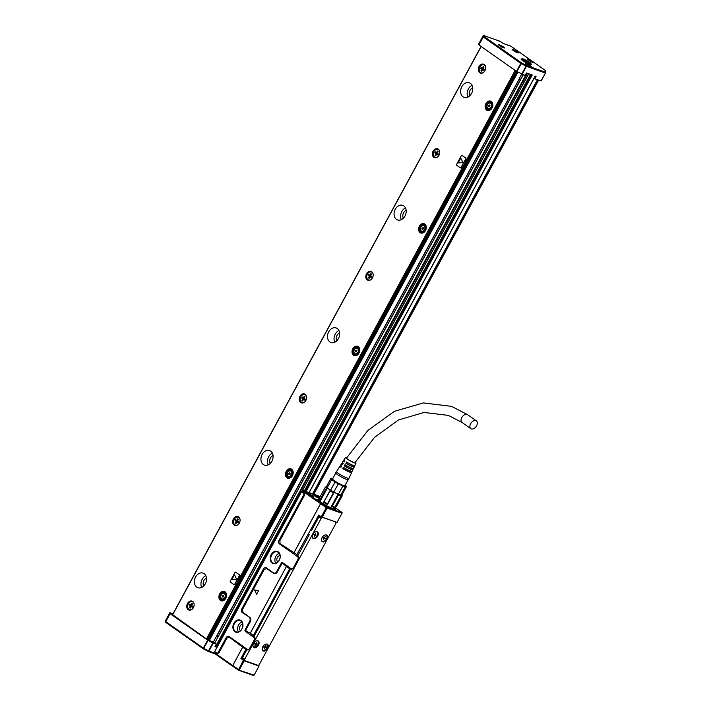 <?xml version="1.0" encoding="UTF-8"?>
<svg xmlns="http://www.w3.org/2000/svg" width="711" height="711" viewBox="0 0 711 711"><rect width="100%" height="100%" fill="white"/><g stroke="black" fill="none" stroke-linecap="round" stroke-linejoin="round"><path stroke-width="1.07" d="M302.815 491.114L301.402 491.834L214.775 651.383L214.98 652.947A120.123 16.415 28.5 0 0 232.737 665.443L232.773 666.171M341.982 513.315L337.058 522.389L322.216 517.155L327.14 508.089L341.982 513.315L341.875 512.391L335.112 507.627L341.955 512.435M342.213 512.773L333.957 509.823M242.504 659.061L240.931 658.502L243.393 660.243L238.425 670.002L254.129 675.13L259.053 666.056L258.386 665.265M238.505 670.206L253.347 675.432L254.129 675.13M302.664 491.079A0.702 0.702 0 0 1 303.561 490.661A0.702 0.533 109.4 0 1 303.659 490.706L302.833 491.141L304.317 492.616L304.441 495.416L279.876 540.644L279.085 540.227L303.641 494.989A1.404 1.058 -70.6 0 0 303.428 493.15L301.491 491.781L214.695 651.632L216.633 653A1.404 1.058 -70.6 0 0 218.188 652.396L218.979 652.814L226.898 638.22L229.271 637.127L242.655 647.17L232.79 665.478L242.709 647.214L245.855 649.436L245.748 648.663L247.952 650.058L249.961 649.276L255.151 639.713L254.876 637.314L252.672 635.918L253.445 635.456L289.653 568.773L289.546 568L291.51 568.969L282.694 562.765A1.404 1.058 -70.6 0 0 281.147 563.37L282.782 563.396L286.444 566.516L250.236 633.208L246.05 631.03L245.855 629.91L250.379 621.574C251.161 619.708 250.93 618.277 249.685 617.299L242.78 612.251L242.602 609.291L241.811 608.874A2.817 2.124 -70.6 0 0 242.247 612.571L249.685 617.299M303.242 490.67A0.702 0.533 109.4 0 1 303.561 490.652L318.412 495.887A0.702 0.533 109.4 0 1 318.51 495.94A0.702 0.453 -54.8 0 1 318.644 496.029M327.14 508.089L327.033 507.165L334.357 509.529M319.328 499.522A10.283 1.404 28.5 0 0 317.728 499.54A10.283 1.404 28.5 0 0 318.101 500.233A10.283 1.404 28.5 0 0 327.531 506.365A10.283 1.404 28.5 0 0 335.77 509.334A10.283 1.404 28.5 0 0 335.459 508.516A10.283 1.404 28.5 0 0 334.917 507.983M308.378 493.514L313.862 496.438L308.378 493.514M319.559 498.82L313.062 494.438L319.843 497.238M333.93 509.591L333.992 510.143L335.041 510.516L334.979 509.965M337.058 522.389L322.056 517.217L337.058 522.389M243.393 660.243L244.211 660.83L239.278 669.904M291.306 569.244L293.759 568.613L298.949 559.05L298.664 556.651L296.469 555.255L318.804 515.075L321.274 516.817L326.26 507.627L320.59 503.628L321.301 503.13A119.421 16.317 28.5 0 1 303.659 490.706L319.986 496.98M296.469 555.255L298.664 556.651M240.931 658.502L245.855 649.436M297.705 555.975L309.267 534.69M321.976 517.19L321.274 516.817M246.45 672.997L245.695 672.517M216.633 653L216.757 653.88L214.962 652.929M229.271 637.127L229.2 636.594A2.817 2.124 -70.6 0 0 226.107 637.803L218.188 652.396M229.2 636.594L247.712 649.632L249.961 649.276M252.672 635.918L254.431 637.163L254.458 639.465L249.259 649.027M254.236 637.625L245.419 631.412A1.404 1.058 -70.6 0 1 245.206 629.564L249.73 621.227A2.817 2.124 -70.6 0 0 249.294 617.539M281.147 563.37L276.623 571.706A2.817 2.124 -70.6 0 1 273.522 572.915L266.474 567.947A2.817 2.124 -70.6 0 0 263.381 569.155L241.811 608.874M298.949 559.05L298.247 558.802L293.056 568.365L291.51 568.969M298.247 558.802L298.033 556.962L279.521 543.924A2.817 2.124 -70.6 0 1 279.085 540.227M278.223 551.905A6.408 4.826 -70.6 0 0 271.184 554.66A6.408 4.826 -70.6 0 0 272.171 563.068A6.408 4.826 -70.6 0 0 278.525 561.37A6.408 4.826 -70.6 0 0 279.556 553.46A6.408 4.826 -70.6 0 0 278.223 551.905M240.958 620.552A6.408 4.826 -70.6 0 0 233.91 623.307A6.408 4.826 -70.6 0 0 234.897 631.715A6.408 4.826 -70.6 0 0 241.251 630.017A6.408 4.826 -70.6 0 0 242.282 622.107A6.408 4.826 -70.6 0 0 240.958 620.552M326.758 507.325L326.26 507.627M335.041 510.516L334.161 509.894M313.515 496.411L308.556 493.718M279.876 540.644L280.054 543.604L297.234 554.793M298.229 556.5L298.033 556.962M253.445 635.456L250.29 633.243L286.444 566.516M286.497 566.551L289.653 568.773M254.431 637.163L254.876 637.314M311.525 530.522L318.981 516.799A1.404 0.907 125.2 0 1 319.968 515.902M277.823 562.028A3.519 2.648 109.4 0 1 277.361 557.468A3.519 2.648 109.4 0 1 280.09 555.584M240.549 630.675A3.519 2.648 109.4 0 1 240.087 626.115A3.519 2.648 109.4 0 1 242.815 624.24M312.6 493.843L537.436 79.739M216.757 653.88L218.979 652.814M254.458 639.465L255.151 639.713M263.381 569.155L264.172 569.573L242.602 609.291M264.172 569.573L266.545 568.48L273.575 573.306C274.917 574.115 276.144 573.697 277.272 572.044L281.796 563.707M293.759 568.613L293.056 568.365M278.285 552.367A5.981 4.506 -70.6 0 0 277.45 551.932A5.981 4.506 -70.6 0 0 271.442 555.495A5.981 4.506 -70.6 0 0 272.633 562.792A5.981 4.506 -70.6 0 0 273.477 563.219A5.981 4.506 -70.6 0 0 278.916 560.703A5.981 4.506 -70.6 0 0 279.53 553.816A5.981 4.506 -70.6 0 0 278.285 552.367M241.02 621.014A5.981 4.506 -70.6 0 0 240.176 620.579A5.981 4.506 -70.6 0 0 234.168 624.142A5.981 4.506 -70.6 0 0 235.359 631.439A5.981 4.506 -70.6 0 0 236.203 631.875A5.981 4.506 -70.6 0 0 241.651 629.351A5.981 4.506 -70.6 0 0 242.255 622.463A5.981 4.506 -70.6 0 0 241.02 621.014M254.565 589.97L256.618 594.227L254.565 589.97L258.44 590.53M258.493 590.903L256.769 594.094M322.554 517.395A1.404 0.907 125.2 0 0 321.185 518.355L244.708 659.204A1.404 0.907 125.2 0 0 244.771 660.661A1.404 0.907 125.2 0 0 244.913 660.732L257.835 665.283A1.404 0.907 -54.8 0 0 259.373 664.367L335.85 523.518L335.645 521.981M246.93 649.499L242.504 657.648A1.404 0.907 125.2 0 0 242.567 659.106A1.404 0.907 125.2 0 0 242.709 659.186L244.655 660.546M290.728 568.836L253.916 636.638M279.254 553.354A5.981 4.506 -70.6 0 0 275.308 557.522A5.981 4.506 -70.6 0 0 275.77 563.245M241.98 622.001A5.981 4.506 -70.6 0 0 238.034 626.178A5.981 4.506 -70.6 0 0 238.496 631.892M258.493 590.574L254.68 590.014M264.039 645.135A3.946 2.533 125.2 0 0 263.017 650.761A3.946 2.533 125.2 0 0 266.536 649.943A3.946 2.533 125.2 0 0 267.558 644.317A3.946 2.533 125.2 0 0 264.039 645.135M323.274 536.041A3.946 2.533 125.2 0 0 322.252 541.658A3.946 2.533 125.2 0 0 325.78 540.84A3.946 2.533 125.2 0 0 326.793 535.214A3.946 2.533 125.2 0 0 323.274 536.041M259.071 643.393A3.946 2.533 125.2 0 0 258.306 641.055A3.946 2.533 125.2 0 0 255.142 641.571A3.946 2.533 125.2 0 0 252.992 645.17A3.946 2.533 125.2 0 0 253.765 647.508A3.946 2.533 125.2 0 0 256.929 646.983A3.946 2.533 125.2 0 0 259.071 643.393M318.306 534.29A3.946 2.533 125.2 0 0 317.541 531.952A3.946 2.533 125.2 0 0 314.378 532.468A3.946 2.533 125.2 0 0 312.236 536.067A3.946 2.533 125.2 0 0 313 538.405A3.946 2.533 125.2 0 0 316.164 537.889A3.946 2.533 125.2 0 0 318.306 534.29M309.036 492.581L535.205 76.033L536.076 76.335L534.752 78.788L541.115 80.992L545.444 73.02A0.702 0.702 0 0 0 545.533 72.673L545.479 70.887A0.702 0.702 0 0 0 545.186 70.327A0.702 0.453 125.2 0 0 545.115 70.291L545.399 71.233M267.372 644.202L266.19 649.694L262.848 650.627M326.616 535.099A3.946 2.533 -54.8 0 1 325.425 540.591A3.946 2.533 -54.8 0 1 322.092 541.524M253.596 647.365L258.724 643.144L258.111 640.94M312.831 538.263A3.946 2.533 125.2 0 0 315.933 537.534A3.946 2.533 125.2 0 0 317.959 534.041A3.946 2.533 125.2 0 0 317.355 531.846M218.046 636.949L523.172 74.708L520.363 79.899L519.039 79.019L521.678 74.148M213.336 642.051L519.146 79.117M215.22 646.575L215.94 646.992L527.438 73.295L526.478 72.957L525.207 75.295M215.042 646.548L215.94 646.992M165.636 622.249A0.702 0.693 -1.6 0 1 165.574 621.503L203.31 648.121L208.501 650.903L212.829 642.931L216.491 644.228L212.891 641.855L207.808 639.909L172.675 614.713M207.781 639.891L516.47 71.358L525.145 75.41M301.757 491.621L528.655 73.722L532.237 74.984L306.068 491.541M534.023 78.423L534.752 78.788M217.913 636.923L216.588 636.052M545.186 70.327L533.303 61.973A3.519 0.48 28.5 0 1 533.685 62.479A3.519 0.48 28.5 0 1 533.57 62.532A3.519 0.48 -151.5 0 1 532.797 62.355A3.519 0.48 -151.5 0 1 529.304 60.613A3.519 0.48 -151.5 0 1 527.5 59.12A3.519 0.48 -151.5 0 1 527.606 59.066A3.519 0.48 -151.5 0 1 528.389 59.244A3.519 0.48 28.5 0 1 532.068 61.102L510.978 46.242A0.702 0.453 125.2 0 0 510.907 46.206L545.115 70.291L545.159 72.078L526.318 65.439L525.98 66.167L545.266 73.002A0.702 0.533 -70.6 0 0 545.159 72.078L545.444 73.02L540.938 80.965M478.921 44.917L483.062 36.768A0.702 0.693 178.4 0 1 484.013 36.483L521.563 62.923A0.702 0.453 -54.8 0 0 520.79 63.386L516.47 71.358L478.921 44.917L483.24 36.945A0.702 0.453 -54.8 0 1 484.013 36.483L483.987 35.639A0.702 0.693 178.4 0 0 483.036 35.923L483.24 36.945L520.79 63.386L521.234 63.652L521.563 62.923L526.318 65.439A0.702 0.533 -70.6 0 1 526.424 66.363L522.096 74.335M478.734 44.74L483.036 35.923L478.716 43.878M519.208 79.161L216.731 636.096M216.864 636.016L218.135 636.532M169.885 612.678L165.574 621.503L169.885 612.678L173.129 613.877L481.178 46.508L172.497 615.042M169.902 613.54L207.639 640.149L212.829 642.931M262.297 649.632A3.662 2.355 125.2 0 0 262.83 650.281A3.662 2.355 125.2 0 0 265.763 649.801A3.662 2.355 125.2 0 0 267.754 646.468A3.662 2.355 125.2 0 0 267.043 644.299A3.662 2.355 125.2 0 0 266.252 644.015M321.532 540.529A3.662 2.355 125.2 0 0 322.065 541.187A3.662 2.355 125.2 0 0 324.998 540.707A3.662 2.355 125.2 0 0 326.998 537.365A3.662 2.355 125.2 0 0 326.278 535.196A3.662 2.355 125.2 0 0 325.487 534.912M253.036 646.379A3.662 2.355 125.2 0 0 253.569 647.028A3.662 2.355 125.2 0 0 256.511 646.548A3.662 2.355 125.2 0 0 258.502 643.206A3.662 2.355 125.2 0 0 257.791 641.038A3.662 2.355 125.2 0 0 257 640.753M312.28 537.276A3.662 2.355 125.2 0 0 312.813 537.925A3.662 2.355 125.2 0 0 315.746 537.445A3.662 2.355 125.2 0 0 317.737 534.103A3.662 2.355 125.2 0 0 317.026 531.935A3.662 2.355 125.2 0 0 316.235 531.65M206.448 638.949L515.137 70.416M462.212 155.54A0.702 0.533 -70.6 0 0 461.261 155.78L456.604 164.365A0.702 0.533 -70.6 0 0 456.711 165.29L460.239 167.769A0.702 0.533 -70.6 0 0 461.012 167.467L465.847 158.953A0.702 0.533 -70.6 0 0 465.741 158.029L462.034 155.478L465.741 158.029M460.426 167.84A0.702 0.533 -70.6 0 0 461.19 167.529M235.91 572.337A0.702 0.533 -70.6 0 0 234.959 572.577L230.302 581.154A0.702 0.533 -70.6 0 0 230.408 582.078L233.937 584.566A0.702 0.533 -70.6 0 0 234.71 584.264L239.545 575.741A0.702 0.533 -70.6 0 0 239.438 574.817L235.732 572.275L239.438 574.817M234.132 584.638A0.702 0.533 -70.6 0 0 234.888 584.318M418.61 228.507A4.933 3.715 -70.6 0 0 420.796 233.004A4.933 3.715 -70.6 0 0 426.253 228.204A4.933 3.715 -70.6 0 0 424.067 223.707A4.933 3.715 -70.6 0 0 418.61 228.507M434.528 149.426A4.719 3.555 -70.6 0 0 432.35 154.003A4.719 3.555 -70.6 0 0 434.483 157.664A4.719 3.555 -70.6 0 0 437.567 157.015A4.719 3.555 -70.6 0 0 439.745 152.43A4.719 3.555 -70.6 0 0 437.612 148.768A4.719 3.555 -70.6 0 0 434.528 149.426M188.922 601.764A4.719 3.555 -70.6 0 0 186.744 606.341A4.719 3.555 -70.6 0 0 188.877 610.011A4.719 3.555 -70.6 0 0 191.97 609.354A4.719 3.555 -70.6 0 0 194.147 604.777A4.719 3.555 -70.6 0 0 192.014 601.106A4.719 3.555 -70.6 0 0 188.922 601.764M480.449 64.834A4.719 3.555 -70.6 0 0 478.272 69.42A4.719 3.555 -70.6 0 0 480.405 73.082A4.719 3.555 -70.6 0 0 483.498 72.424A4.719 3.555 -70.6 0 0 485.675 67.847A4.719 3.555 -70.6 0 0 483.542 64.186A4.719 3.555 -70.6 0 0 480.449 64.834M204.11 573.661A7.741 5.839 -70.6 0 0 203.017 573.102A7.741 5.839 -70.6 0 0 195.241 577.714A7.741 5.839 -70.6 0 0 196.787 587.144A7.741 5.839 -70.6 0 0 197.871 587.713A7.741 5.839 -70.6 0 0 205.657 583.1A7.741 5.839 -70.6 0 0 204.11 573.661M270.669 451.076A7.741 5.839 -70.6 0 0 269.576 450.516A7.741 5.839 -70.6 0 0 261.799 455.129A7.741 5.839 -70.6 0 0 263.346 464.559A7.741 5.839 -70.6 0 0 264.43 465.127A7.741 5.839 -70.6 0 0 272.215 460.515A7.741 5.839 -70.6 0 0 270.669 451.076M337.227 328.491A7.741 5.839 -70.6 0 0 336.134 327.931A7.741 5.839 -70.6 0 0 328.358 332.544A7.741 5.839 -70.6 0 0 329.904 341.973A7.741 5.839 -70.6 0 0 330.988 342.542A7.741 5.839 -70.6 0 0 338.774 337.921A7.741 5.839 -70.6 0 0 337.227 328.491M403.786 205.906A7.741 5.839 -70.6 0 0 402.693 205.346A7.741 5.839 -70.6 0 0 394.916 209.958A7.741 5.839 -70.6 0 0 396.462 219.388A7.741 5.839 -70.6 0 0 397.547 219.948A7.741 5.839 -70.6 0 0 405.332 215.335A7.741 5.839 -70.6 0 0 403.786 205.906M470.344 83.32A7.741 5.839 -70.6 0 0 469.251 82.76A7.741 5.839 -70.6 0 0 461.475 87.373A7.741 5.839 -70.6 0 0 463.021 96.803A7.741 5.839 -70.6 0 0 464.105 97.363A7.741 5.839 -70.6 0 0 471.891 92.75A7.741 5.839 -70.6 0 0 470.344 83.32M226.578 595.96A4.933 3.715 -70.6 0 0 224.392 591.463A4.933 3.715 -70.6 0 0 218.926 596.262A4.933 3.715 -70.6 0 0 221.121 600.759A4.933 3.715 -70.6 0 0 226.578 595.96M293.136 473.375A4.933 3.715 -70.6 0 0 290.95 468.878A4.933 3.715 -70.6 0 0 285.484 473.677A4.933 3.715 -70.6 0 0 287.679 478.174A4.933 3.715 -70.6 0 0 293.136 473.375M359.695 350.79A4.933 3.715 -70.6 0 0 357.509 346.293A4.933 3.715 -70.6 0 0 352.052 351.092A4.933 3.715 -70.6 0 0 354.238 355.589A4.933 3.715 -70.6 0 0 359.695 350.79M492.812 105.619A4.933 3.715 -70.6 0 0 490.626 101.122A4.933 3.715 -70.6 0 0 485.169 105.921A4.933 3.715 -70.6 0 0 487.355 110.418A4.933 3.715 -70.6 0 0 492.812 105.619M371.009 279.601A4.719 3.555 -70.6 0 0 373.186 275.015A4.719 3.555 -70.6 0 0 371.053 271.353A4.719 3.555 -70.6 0 0 367.969 272.011A4.719 3.555 -70.6 0 0 365.792 276.588A4.719 3.555 -70.6 0 0 367.925 280.25A4.719 3.555 -70.6 0 0 371.009 279.601M304.45 402.186A4.719 3.555 -70.6 0 0 306.628 397.6A4.719 3.555 -70.6 0 0 304.495 393.938A4.719 3.555 -70.6 0 0 301.411 394.596A4.719 3.555 -70.6 0 0 299.233 399.173A4.719 3.555 -70.6 0 0 301.366 402.835A4.719 3.555 -70.6 0 0 304.45 402.186M237.892 524.771A4.719 3.555 -70.6 0 0 240.069 520.194A4.719 3.555 -70.6 0 0 237.936 516.524A4.719 3.555 -70.6 0 0 234.852 517.181A4.719 3.555 -70.6 0 0 232.675 521.758A4.719 3.555 -70.6 0 0 234.808 525.42A4.719 3.555 -70.6 0 0 237.892 524.771M518.346 52.916A3.519 0.48 -151.5 0 1 514.817 51.432A3.519 0.48 -151.5 0 1 512.275 49.503A3.519 0.48 -151.5 0 1 512.382 49.459A3.519 0.48 -151.5 0 1 515.91 50.943A3.519 0.48 -151.5 0 1 518.461 52.863A3.519 0.48 -151.5 0 1 518.346 52.916M531.01 64.052A5.848 0.8 -151.5 0 1 531.339 64.621A5.848 0.8 -151.5 0 1 529.864 64.408A5.848 0.8 -151.5 0 1 524.078 61.528A5.848 0.8 -151.5 0 1 521.074 59.049A5.848 0.8 -151.5 0 1 521.732 59.013M498.42 44.535A3.519 0.48 -151.5 0 1 501.939 46.019A3.519 0.48 -151.5 0 1 504.49 47.948A3.519 0.48 -151.5 0 1 504.375 48.001A3.519 0.48 -151.5 0 1 500.846 46.517A3.519 0.48 -151.5 0 1 498.304 44.589A3.519 0.48 -151.5 0 1 498.42 44.535M525.393 63.501A3.519 0.48 -151.5 0 1 528.922 64.985A3.519 0.48 -151.5 0 1 531.472 66.914A3.519 0.48 -151.5 0 1 531.357 66.967A3.519 0.48 -151.5 0 1 527.829 65.483A3.519 0.48 -151.5 0 1 525.287 63.555A3.519 0.48 -151.5 0 1 525.393 63.501M206.937 639.287L515.626 70.762M265.407 647.561L264.883 647.374L265.416 647.748A0.702 0.453 125.2 0 0 264.643 648.21L264.243 648.947L264.296 648.085A0.702 0.453 125.2 0 0 264.19 647.321L263.665 647.134L264.456 646.832A0.702 0.453 125.2 0 0 265.23 646.37L265.63 645.632L265.576 646.495A0.702 0.453 125.2 0 0 265.683 647.259L265.079 646.85A0.702 0.453 125.2 0 0 265.15 646.886L265.55 647.17M265.416 647.748L265.941 647.934M324.643 538.458L324.118 538.28L324.651 538.654A0.702 0.453 125.2 0 0 323.878 539.107L323.478 539.845L323.532 538.982A0.702 0.453 125.2 0 0 323.425 538.218L322.901 538.031L323.692 537.729A0.702 0.453 125.2 0 0 324.465 537.267L325.211 536.654L324.811 537.392A0.702 0.453 125.2 0 0 324.918 538.156L325.176 538.831L324.838 538.111M324.651 538.654L325.176 538.831M256.156 644.308L255.631 644.122L256.156 644.495A0.702 0.453 125.2 0 0 255.391 644.948L254.991 645.686L255.045 644.833A0.702 0.453 125.2 0 0 254.938 644.059L254.68 643.384L255.205 643.571A0.702 0.453 125.2 0 0 255.969 643.108L256.724 642.495L256.324 643.233A0.702 0.453 125.2 0 0 256.422 644.006L255.827 643.588A0.702 0.453 125.2 0 0 255.898 643.633L256.289 643.908M256.156 644.495L256.68 644.673M315.391 535.205L314.866 535.019L315.4 535.392A0.702 0.453 125.2 0 0 314.626 535.854L314.226 536.583L314.28 535.73A0.702 0.453 125.2 0 0 314.173 534.956L313.915 534.29L314.44 534.468A0.702 0.453 125.2 0 0 315.213 534.014L315.613 533.277L315.56 534.13A0.702 0.453 125.2 0 0 315.666 534.903L315.062 534.494A0.702 0.453 125.2 0 0 315.133 534.53L315.533 534.805M315.4 535.392L315.924 535.579M206.474 578.132A4.933 3.715 -70.6 0 0 203.719 585.953M273.033 455.547A4.933 3.715 -70.6 0 0 270.278 463.368M339.591 332.961A4.933 3.715 -70.6 0 0 336.836 340.782M406.15 210.376A4.933 3.715 -70.6 0 0 403.395 218.197M472.708 87.791A4.933 3.715 -70.6 0 0 469.953 95.603M465.847 158.953L465.669 158.891A0.702 0.533 -70.6 0 0 465.563 157.966M465.669 158.891L461.012 167.467M239.545 575.741L239.367 575.679A0.702 0.533 -70.6 0 0 239.26 574.755M239.367 575.679L234.71 584.264M424.449 223.876A4.933 3.715 -70.6 0 0 419.392 228.782A4.933 3.715 -70.6 0 0 421.196 233.11M434.705 157.735A4.719 3.555 109.4 0 1 432.786 154.011A4.719 3.555 109.4 0 1 434.963 149.577A4.719 3.555 109.4 0 1 437.834 148.857M189.099 610.074A4.719 3.555 109.4 0 1 187.189 606.35A4.719 3.555 109.4 0 1 189.357 601.915A4.719 3.555 109.4 0 1 192.228 601.195M480.627 73.153A4.719 3.555 109.4 0 1 478.707 69.42A4.719 3.555 109.4 0 1 480.885 64.994A4.719 3.555 109.4 0 1 483.756 64.266M224.774 591.632A4.933 3.715 -70.6 0 0 219.717 596.538A4.933 3.715 -70.6 0 0 221.521 600.875M291.332 469.047A4.933 3.715 -70.6 0 0 286.275 473.953A4.933 3.715 -70.6 0 0 288.079 478.281M357.891 346.461A4.933 3.715 -70.6 0 0 352.834 351.367A4.933 3.715 -70.6 0 0 354.638 355.696M491.008 101.291A4.933 3.715 -70.6 0 0 485.951 106.197A4.933 3.715 -70.6 0 0 487.755 110.525M368.147 280.321A4.719 3.555 109.4 0 1 366.227 276.597A4.719 3.555 109.4 0 1 368.405 272.162A4.719 3.555 109.4 0 1 371.275 271.442M301.588 402.906A4.719 3.555 109.4 0 1 299.669 399.182A4.719 3.555 109.4 0 1 301.846 394.747A4.719 3.555 109.4 0 1 304.708 394.027M235.03 525.491A4.719 3.555 109.4 0 1 233.11 521.767A4.719 3.555 109.4 0 1 235.288 517.332A4.719 3.555 109.4 0 1 238.149 516.613M314.271 495.931L314.582 495.745A4.995 0.684 -151.5 0 1 313.889 494.776L313.515 494.883A5.279 0.72 28.5 0 0 313.427 494.954A5.279 0.72 28.5 0 0 313.409 495.025M264.883 647.374A0.702 0.453 125.2 0 0 264.385 647.517M263.799 647.046A0.702 0.453 125.2 0 0 263.745 646.992L264.19 647.321M324.198 537.587A0.702 0.453 125.2 0 0 324.385 537.783L324.785 538.067M324.118 538.28A0.702 0.453 125.2 0 0 323.621 538.414M323.034 537.943A0.702 0.453 125.2 0 0 322.981 537.889L323.505 538.254M255.631 644.122A0.702 0.453 125.2 0 0 255.125 644.255M254.538 643.784A0.702 0.453 125.2 0 0 254.494 643.731L254.938 644.059M314.866 535.019A0.702 0.453 125.2 0 0 314.36 535.161M313.773 534.681A0.702 0.453 125.2 0 0 313.729 534.636L314.173 534.956M205.79 575.688A7.741 5.839 -70.6 0 0 201.657 587.428M272.349 453.103A7.741 5.839 -70.6 0 0 268.216 464.843M338.907 330.517A7.741 5.839 -70.6 0 0 334.774 342.258M405.466 207.932A7.741 5.839 -70.6 0 0 401.333 219.672M472.024 85.347A7.741 5.839 -70.6 0 0 467.891 97.087M460.861 158.242L463.003 162.632L458.426 162.899M460.586 158.375L458.337 162.508L460.595 158.384M234.559 575.03L236.71 579.429L232.124 579.696M234.283 575.172L232.044 579.305L234.292 575.172M421.676 232.568A4.222 3.182 -70.6 0 0 421.81 232.621A4.222 3.182 -70.6 0 0 422.734 232.755A4.222 3.182 -70.6 0 0 423.729 232.524M426.058 225.92A4.222 3.182 -70.6 0 0 424.618 224.649A4.222 3.182 -70.6 0 0 424.476 224.605M435.274 157.424A4.222 3.182 -70.6 0 0 435.39 157.46A4.222 3.182 -70.6 0 0 436.616 157.566M439.22 150.181A4.222 3.182 -70.6 0 0 438.189 149.497A4.222 3.182 -70.6 0 0 438.083 149.461M189.677 609.762A4.222 3.182 -70.6 0 0 189.784 609.807A4.222 3.182 -70.6 0 0 191.019 609.914M193.614 602.528A4.222 3.182 -70.6 0 0 192.592 601.835A4.222 3.182 -70.6 0 0 192.485 601.799M481.205 72.842A4.222 3.182 -70.6 0 0 481.311 72.877A4.222 3.182 -70.6 0 0 482.547 72.984M485.142 65.599A4.222 3.182 -70.6 0 0 484.12 64.905A4.222 3.182 -70.6 0 0 484.004 64.87M222.001 600.324A4.222 3.182 -70.6 0 0 222.134 600.377A4.222 3.182 -70.6 0 0 223.058 600.511A4.222 3.182 -70.6 0 0 224.054 600.288M226.382 593.676A4.222 3.182 -70.6 0 0 224.943 592.405A4.222 3.182 -70.6 0 0 224.8 592.361M288.559 477.739A4.222 3.182 -70.6 0 0 288.693 477.792A4.222 3.182 -70.6 0 0 289.617 477.925A4.222 3.182 -70.6 0 0 290.612 477.703M292.941 471.091A4.222 3.182 -70.6 0 0 291.501 469.82A4.222 3.182 -70.6 0 0 291.359 469.775M355.118 355.153A4.222 3.182 -70.6 0 0 355.251 355.207A4.222 3.182 -70.6 0 0 356.175 355.34A4.222 3.182 -70.6 0 0 357.171 355.109M359.499 348.506A4.222 3.182 -70.6 0 0 358.06 347.235A4.222 3.182 -70.6 0 0 357.917 347.19M488.235 109.974A4.222 3.182 -70.6 0 0 488.368 110.027A4.222 3.182 -70.6 0 0 489.292 110.169A4.222 3.182 -70.6 0 0 490.288 109.938M492.616 103.335A4.222 3.182 -70.6 0 0 491.177 102.064A4.222 3.182 -70.6 0 0 491.034 102.02M372.662 272.766A4.222 3.182 -70.6 0 0 371.631 272.082A4.222 3.182 -70.6 0 0 371.524 272.046M368.716 280.01A4.222 3.182 -70.6 0 0 368.831 280.045A4.222 3.182 -70.6 0 0 370.058 280.152M306.103 395.352A4.222 3.182 -70.6 0 0 305.072 394.667A4.222 3.182 -70.6 0 0 304.966 394.632M302.157 402.595A4.222 3.182 -70.6 0 0 302.273 402.63A4.222 3.182 -70.6 0 0 303.499 402.737M239.545 517.946A4.222 3.182 -70.6 0 0 238.514 517.253A4.222 3.182 -70.6 0 0 238.407 517.217M235.599 525.18A4.222 3.182 -70.6 0 0 235.714 525.225A4.222 3.182 -70.6 0 0 236.941 525.322M314.582 495.745L319.674 497.54M313.889 494.776A4.995 0.684 -151.5 0 1 319.781 497.345M319.488 497.878L315.417 496.74M319.506 498.66A4.995 0.684 -151.5 0 1 315.728 496.554M439.531 150.936A4.222 3.182 -70.6 0 0 437.976 149.417A4.222 3.182 -70.6 0 0 433.292 153.532A4.222 3.182 -70.6 0 0 435.168 157.389A4.222 3.182 -70.6 0 0 437.336 157.184M193.934 603.275A4.222 3.182 -70.6 0 0 192.37 601.755A4.222 3.182 -70.6 0 0 187.695 605.87A4.222 3.182 -70.6 0 0 189.57 609.727A4.222 3.182 -70.6 0 0 191.73 609.523M485.462 66.345A4.222 3.182 -70.6 0 0 483.898 64.834A4.222 3.182 -70.6 0 0 479.214 68.949A4.222 3.182 -70.6 0 0 481.098 72.798A4.222 3.182 -70.6 0 0 483.258 72.602M372.973 273.522A4.222 3.182 -70.6 0 0 371.418 272.002A4.222 3.182 -70.6 0 0 366.734 276.117A4.222 3.182 -70.6 0 0 368.609 279.974A4.222 3.182 -70.6 0 0 370.778 279.77M306.414 396.107A4.222 3.182 -70.6 0 0 304.859 394.587A4.222 3.182 -70.6 0 0 300.175 398.702A4.222 3.182 -70.6 0 0 302.051 402.559A4.222 3.182 -70.6 0 0 304.219 402.355M239.856 518.692A4.222 3.182 -70.6 0 0 238.301 517.173A4.222 3.182 -70.6 0 0 233.617 521.287A4.222 3.182 -70.6 0 0 235.492 525.145A4.222 3.182 -70.6 0 0 237.661 524.94M523.758 60.737A5.279 0.72 28.5 0 0 528.415 63.27A5.279 0.72 28.5 0 0 531.046 63.99A5.279 0.72 28.5 0 0 531.055 63.874L530.939 63.501A4.995 0.684 -151.5 0 1 528.726 63.057A4.995 0.684 -151.5 0 1 524.069 60.551L523.518 61.182M522.354 60.391L522.612 59.928A5.279 0.72 28.5 0 1 521.972 59.368A5.279 0.72 28.5 0 1 521.767 58.951A5.279 0.72 28.5 0 1 521.856 58.88L522.238 58.773A4.995 0.684 -151.5 0 1 529.011 61.893L529.011 62.292M435.87 152.225L435.292 151.825L434.759 152.803L435.336 153.212A0.987 0.747 -70.6 0 1 435.488 154.5L435.052 155.3L435.763 155.798L436.19 154.998A0.987 0.747 -70.6 0 1 437.274 154.571L437.852 154.98L438.385 153.994L437.807 153.594A0.987 0.747 -70.6 0 1 437.656 152.305L438.092 151.505L437.381 151.008L436.954 151.807A0.987 0.747 -70.6 0 1 435.87 152.225M190.264 604.572L189.695 604.163L189.162 605.15L189.73 605.55A0.987 0.747 -70.6 0 1 189.881 606.847L189.455 607.638L190.157 608.136L190.592 607.336A0.987 0.747 -70.6 0 1 191.677 606.918L192.246 607.318L192.779 606.341L192.21 605.932A0.987 0.747 -70.6 0 1 192.059 604.643L192.485 603.843L191.783 603.346L191.348 604.146A0.987 0.747 -70.6 0 1 190.264 604.572M481.791 67.643L481.223 67.243L480.689 68.22L481.258 68.62A0.987 0.747 -70.6 0 1 481.409 69.918L480.983 70.718L481.685 71.207L482.12 70.416A0.987 0.747 -70.6 0 1 483.204 69.989L483.773 70.398L484.307 69.411L483.729 69.011A0.987 0.747 -70.6 0 1 483.578 67.714L484.013 66.923L483.311 66.425L482.876 67.225A0.987 0.747 -70.6 0 1 481.791 67.643M369.311 274.81L368.733 274.41L368.2 275.388L368.778 275.797A0.987 0.747 -70.6 0 1 368.929 277.086L368.494 277.885L369.205 278.383L369.631 277.583A0.987 0.747 -70.6 0 1 370.715 277.157L371.293 277.566L371.826 276.588L371.249 276.179A0.987 0.747 -70.6 0 1 371.098 274.89L371.533 274.091L370.822 273.593L370.395 274.393A0.987 0.747 -70.6 0 1 369.311 274.81M302.753 397.396L302.175 396.996L301.642 397.973L302.219 398.382A0.987 0.747 -70.6 0 1 302.371 399.671L301.935 400.471L302.646 400.968L303.073 400.169A0.987 0.747 -70.6 0 1 304.157 399.751L304.735 400.151L305.268 399.173L304.69 398.764A0.987 0.747 -70.6 0 1 304.539 397.476L304.975 396.676L304.264 396.178L303.837 396.978A0.987 0.747 -70.6 0 1 302.753 397.396M236.194 519.99L235.617 519.581L235.083 520.559L235.661 520.967A0.987 0.747 -70.6 0 1 235.812 522.256L235.377 523.056L236.088 523.554L236.514 522.754A0.987 0.747 -70.6 0 1 237.598 522.336L238.176 522.736L238.7 521.758L238.132 521.35A0.987 0.747 -70.6 0 1 237.981 520.061L238.416 519.261L237.705 518.763L237.278 519.563A0.987 0.747 -70.6 0 1 236.194 519.99M529.668 60.835L531.126 61.626M531.801 61.733L531.268 61.359M531.926 61.999A7.039 6.826 -94.6 0 0 531.41 61.537L531.81 62.044M530.104 61.084A7.039 1.431 -59.9 0 1 530.21 61.022L531.286 61.857M528.611 60.177A7.039 6.826 85.4 0 1 529.553 60.462L528.993 60.248M530.939 63.501A4.995 0.684 -151.5 0 0 530.157 62.701L524.069 60.551M529.011 61.893L522.612 59.928M522.923 59.742A4.995 0.684 -151.5 0 1 522.345 59.235A4.995 0.684 -151.5 0 1 522.238 58.773M436.874 152.581L436.163 152.332M437.843 151.327L437.914 151.834M435.052 155.3L436.163 155.051M436.945 154.474A0.987 0.747 -70.6 0 0 436.892 154.003L437.505 152.883M434.759 152.803L436.892 154.003M435.203 152.963L435.674 152.092M191.268 604.928L190.557 604.67M192.246 603.675L192.308 604.172M189.455 607.638L190.566 607.39M191.348 606.812A0.987 0.747 -70.6 0 0 191.286 606.341L191.899 605.221M189.162 605.15L191.286 606.341M189.597 605.301L190.068 604.43M482.796 67.998L482.085 67.749M483.764 66.745L483.836 67.252M480.983 70.718L482.094 70.469M482.876 69.891A0.987 0.747 -70.6 0 0 482.813 69.42L483.427 68.3M480.689 68.22L482.813 69.42M481.125 68.372L481.596 67.509M370.315 275.166L369.604 274.917M371.284 273.922L371.355 274.419M368.494 277.885L369.604 277.637M370.387 277.059A0.987 0.747 -70.6 0 0 370.333 276.588L370.938 275.468M368.2 275.388L370.333 276.588M368.645 275.548L369.116 274.677M303.757 397.751L303.046 397.502M304.726 396.507L304.797 397.005M301.935 400.471L303.046 400.222M303.828 399.644A0.987 0.747 -70.6 0 0 303.775 399.173L304.379 398.053M301.642 397.973L303.775 399.173M302.077 398.133L302.557 397.262M237.198 520.336L236.487 520.088M238.167 519.092L238.238 519.59M235.377 523.056L236.487 522.807M237.27 522.23A0.987 0.747 -70.6 0 0 237.216 521.758L237.821 520.639M235.083 520.559L237.216 521.758M235.519 520.719L235.999 519.848M514.444 51.219L515.902 52.01M516.577 52.116L516.053 51.743M516.701 52.392A7.039 6.826 -94.6 0 0 516.186 51.93L516.586 52.427M514.88 51.468A7.039 1.431 -59.9 0 1 514.986 51.405L516.062 52.25M513.386 50.561A7.039 6.826 85.4 0 1 514.329 50.845L513.769 50.632M500.473 46.304L501.939 47.095M502.606 47.202L502.082 46.828M502.73 47.468A7.039 6.826 -94.6 0 0 502.224 47.006L502.615 47.513M500.908 46.553A7.039 1.431 -59.9 0 1 501.024 46.491L502.09 47.326M499.424 45.637A7.039 6.826 85.4 0 1 500.357 45.922L499.797 45.717M527.455 65.27L528.913 66.061M529.588 66.167L529.064 65.794M529.713 66.434A7.039 6.826 -94.6 0 0 529.197 65.972L529.597 66.478M527.891 65.519A7.039 1.431 -59.9 0 1 527.997 65.456L529.073 66.292M526.398 64.612A7.039 6.826 85.4 0 1 527.34 64.897L526.78 64.683M335.343 508.889A9.856 1.351 -151.5 0 1 335.388 508.996A9.856 1.351 -151.5 0 1 335.379 509.2A9.856 1.351 -151.5 0 1 334.517 509.307M318.43 500.571A9.856 1.351 -151.5 0 1 318.395 500.526A9.856 1.351 -151.5 0 1 318.057 499.797A9.856 1.351 -151.5 0 1 318.226 499.673A9.856 1.351 -151.5 0 1 318.332 499.655M334.837 508.134A9.714 1.324 -151.5 0 1 334.988 508.294A9.714 1.324 -151.5 0 1 335.325 508.809A9.714 1.324 -151.5 0 1 328.295 506.659A9.714 1.324 -151.5 0 1 318.581 500.464A9.714 1.324 -151.5 0 1 318.412 499.62A9.714 1.324 -151.5 0 1 319.248 499.664M422.663 229.449L421.934 229.013L422.032 228.142L422.867 228.587L422.165 228.347M422.725 228.391L422.032 228.142M422.156 227.911L422.903 227.6M423.418 228.053L422.681 227.52M422.494 229.386L423.356 228.915L423.454 227.884M222.987 597.204L222.25 596.769L222.356 595.898L223.192 596.351L222.49 596.102M223.05 596.147L222.356 595.898M222.481 595.667L223.227 595.365M223.778 595.64L223.005 595.285M223.752 595.809L222.819 597.142M289.546 474.619L288.817 474.184L288.915 473.313L289.75 473.766L289.048 473.517M289.608 473.562L288.915 473.313M289.039 473.082L289.786 472.771M289.99 473.082L290.239 474.086L289.377 474.557M356.104 352.034L355.376 351.598L355.473 350.727L356.309 351.172L355.607 350.932M356.167 350.976L355.473 350.727M355.598 350.496L356.344 350.185M356.869 350.639L355.935 351.972M489.221 106.854L488.493 106.428L488.59 105.557L489.426 106.001L488.724 105.761M489.292 105.806L488.59 105.557M488.715 105.326L489.461 105.015M489.986 105.459L489.052 106.801M341.902 495.123A8.87 1.209 -151.5 0 1 340.889 495.167L341.92 495.025A8.87 1.209 -151.5 0 1 341.902 495.123L334.579 508.605A8.87 1.209 -151.5 0 1 329.024 506.881A8.87 1.209 -151.5 0 1 318.99 500.144L319.612 498.989M422.663 229.093L422.867 228.587M222.987 596.849L223.192 596.351M289.546 474.264L289.75 473.766M356.104 351.678L356.309 351.172M489.221 106.508L489.426 106.001M333.459 492.821L333.77 492.083L338.045 494.172A8.87 1.209 -151.5 0 1 336.339 493.398A8.87 1.209 -151.5 0 1 334.143 492.288L327.487 504.543A8.87 1.209 -151.5 0 1 323.576 502.295L323.905 501.806A9.572 1.306 28.5 0 0 327.469 503.859L333.459 492.821A9.572 1.306 -151.5 0 1 329.895 490.768L323.905 501.806M329.895 490.768L330.224 490.03A8.87 1.209 -151.5 0 1 327.353 488.004L330.562 490.243L323.576 502.295M320.697 500.268L320.323 499.282L326.313 488.244L327.353 488.004L320.697 500.268A8.87 1.209 -151.5 0 1 319.648 499.104A8.87 1.209 -151.5 0 1 319.63 499.015M345.235 485.142A8.31 1.138 -151.5 0 1 345.777 485.657A8.31 1.138 -151.5 0 1 345.955 485.88L346.346 486.493A8.87 1.209 -151.5 0 1 346.417 486.653L345.208 486.831L340.702 495.123A8.87 1.209 -151.5 0 1 338.365 494.305L342.871 486.004L338.276 483.791L333.77 492.083A8.87 1.209 -151.5 0 1 330.562 490.243L335.068 481.942L331.673 479.552L327.167 487.853A8.87 1.209 -151.5 0 1 326.296 486.831L326.287 486.759A8.87 1.209 -151.5 0 1 326.305 486.662A8.87 1.209 -151.5 0 1 326.447 486.555M334.925 507.112L334.241 507.432A8.87 1.209 -151.5 0 1 331.388 506.428L332.339 506.205A9.572 1.306 28.5 0 0 334.925 507.112L340.916 496.082A9.572 1.306 -151.5 0 1 338.329 495.167L332.339 506.205M338.329 495.167L338.045 494.172L331.388 506.428M327.487 504.543L327.469 503.859M326.287 486.759L325.345 487.106L319.355 498.144A9.572 1.306 28.5 0 0 319.363 498.171A9.572 1.306 28.5 0 0 320.323 499.282M335.263 507.29L336.205 506.934L342.195 495.905L341.92 495.025M340.889 495.167L340.916 496.082M326.313 488.244A9.572 1.306 -151.5 0 1 325.345 487.106M331.735 478.227L331.859 478.219A8.31 1.138 -151.5 0 1 332.864 478.423M332.01 478.361L330.802 478.53L326.296 486.831M346.417 486.653L341.911 494.954L342.195 495.869M338.276 483.791A8.87 1.209 -151.5 0 1 335.068 481.942M345.208 486.831A8.87 1.209 -151.5 0 1 342.871 486.004M345.955 485.88A8.31 1.138 -151.5 0 1 340.507 484.484A8.31 1.138 -151.5 0 1 331.744 478.965A8.31 1.138 -151.5 0 1 331.859 478.219M331.673 479.552A8.87 1.209 -151.5 0 1 331.122 479.018A8.87 1.209 -151.5 0 1 330.802 478.53M348.114 479.836L344.951 485.666A7.039 0.96 -151.5 0 1 340.542 484.298A7.039 0.96 -151.5 0 1 332.579 478.947L335.743 473.117M350.861 471.073L350.719 471.349A6.639 0.907 -151.5 0 1 351.652 472.477L348.95 478.307A7.039 0.96 -151.5 0 0 348.959 478.281L348.666 479.703A7.466 1.022 -151.5 0 1 343.973 478.29A7.466 1.022 -151.5 0 1 335.556 472.584L336.579 471.571A7.039 0.96 -151.5 0 1 336.596 471.562M348.95 478.307A7.039 0.96 -151.5 0 1 344.533 476.939A7.039 0.96 -151.5 0 1 336.57 471.589L339.991 466.14A6.639 0.907 -151.5 0 1 341.484 466.327M352.221 468.291L352.061 468.611A6.443 0.88 -151.5 0 1 352.949 469.687A6.443 0.88 -151.5 0 1 348.905 468.433A6.443 0.88 -151.5 0 1 344.266 465.865L344.986 464.665A6.355 0.871 -151.5 0 0 349.554 467.189A6.355 0.871 -151.5 0 0 353.536 468.416L354.238 466.896A6.248 0.853 -151.5 0 1 350.319 465.687A6.248 0.853 -151.5 0 1 345.857 463.217L346.577 462.008A6.159 0.844 -151.5 0 0 350.967 464.434A6.159 0.844 -151.5 0 0 354.833 465.625L356.007 463.092A5.981 0.818 -151.5 0 1 352.256 461.937A5.981 0.818 -151.5 0 1 345.484 457.386A5.981 0.818 -151.5 0 1 346.844 457.555M344.613 461.092A6.248 0.853 -151.5 0 0 343.262 460.932A6.248 0.853 -151.5 0 0 344.088 461.972L344.808 460.764A6.159 0.844 -151.5 0 1 344 459.75L345.484 457.386M343.049 463.714A6.443 0.88 -151.5 0 0 341.627 463.536A6.443 0.88 -151.5 0 0 342.506 464.63L343.226 463.421A6.355 0.871 -151.5 0 1 342.364 462.354L343.262 460.932M339.991 466.14A6.639 0.907 -151.5 0 0 340.916 467.278L341.635 466.069A6.55 0.898 -151.5 0 1 340.729 464.958L341.627 463.536M351.652 472.477A6.639 0.907 -151.5 0 1 347.492 471.189A6.639 0.907 -151.5 0 1 342.675 468.522L343.404 467.314A6.55 0.898 -151.5 0 0 348.132 469.935A6.55 0.898 -151.5 0 0 352.238 471.206L352.949 469.687M355.251 462.15A5.981 0.818 -151.5 0 1 356.007 463.092M353.58 465.518L353.403 465.874A6.248 0.853 -151.5 0 1 354.238 466.896M351.581 468.727A4.995 0.684 -151.5 0 1 351.678 469.002A4.995 0.684 -151.5 0 1 348.541 468.034A4.995 0.684 -151.5 0 1 345.19 466.194L344.266 465.865M345.759 465.145L345.19 466.194M353.047 466.034A4.995 0.684 -151.5 0 1 353.136 466.309A4.995 0.684 -151.5 0 1 350.008 465.332A4.995 0.684 -151.5 0 1 346.657 463.492L345.857 463.217M347.235 462.417L346.657 463.492A4.79 0.658 -151.5 0 0 351.741 466.034A4.79 0.658 -151.5 0 0 352.958 466.203L352.86 466.38M355.091 462.426A4.995 0.684 -151.5 0 1 355.136 462.63A4.995 0.684 -151.5 0 1 352.007 461.652A4.995 0.684 -151.5 0 1 346.346 457.857A4.995 0.684 -151.5 0 1 346.701 457.795M350.123 471.429A4.995 0.684 -151.5 0 1 350.212 471.704A4.995 0.684 -151.5 0 1 347.075 470.726A4.995 0.684 -151.5 0 1 343.724 468.887L342.675 468.522M350.719 471.349L350.247 471.189M344.284 467.865L343.724 468.887M476.583 425.8A4.79 3.075 -54.8 0 1 470.86 428.671A4.79 3.075 -54.8 0 1 470.646 423.712A4.79 3.075 -54.8 0 1 476.37 420.841A4.79 3.075 -54.8 0 1 476.583 425.8M318.297 495.86A0.702 0.533 109.4 0 1 318.412 495.887A0.702 0.702 0 0 1 318.581 495.976L319.986 496.962M327.033 507.165L321.301 503.13M259.115 665.905L244.095 660.617M238.407 670.126L232.888 666.251A0.702 0.453 -54.8 0 1 232.79 665.478L238.407 669.433M232.675 666.1A119.421 16.317 -151.5 0 1 215.14 653.747A0.702 0.515 -53.1 0 1 214.98 652.947L214.766 653.169A0.702 0.702 0 0 0 215.042 653.693L238.443 670.171M214.882 653.32L214.766 653.169A0.702 0.702 0 0 1 214.855 652.787M303.428 493.15L304.317 492.616M302.842 491.132A120.123 16.415 28.5 0 0 320.59 503.628L294.034 552.545M321.416 503.21A0.702 0.453 125.2 0 0 320.643 503.664L294.087 552.58M259.053 666.056L244.211 660.83M280.054 543.604L279.521 543.924M282.782 563.396L282.694 562.765M246.05 631.03L245.419 631.412M537.498 79.756L312.662 493.861M226.107 637.803L226.898 638.22M245.855 629.91L245.206 629.564M249.73 621.227L250.379 621.574M242.247 612.571L242.78 612.251M266.545 568.48L266.474 567.947M276.623 571.706L277.272 572.044M303.641 494.989L304.441 495.416M244.708 659.204L242.504 657.648M321.185 518.355L318.981 516.799M538.485 80.103L313.649 494.207M209.274 640.575L517.901 72.149M531.055 74.566L304.886 491.123M530.486 74.371L304.317 490.919M523.296 74.753L214.775 642.966M526.869 73.091L215.415 646.717M214.98 646.655L216.313 644.202M208.074 640.415L203.417 648.894L208.163 651.4L208.936 651.098L213.264 643.126M207.639 640.149L203.31 648.121A0.702 0.453 125.2 0 0 203.373 648.867A0.702 0.702 0 0 0 203.417 648.894L208.163 651.4A0.702 0.702 0 0 0 208.261 651.454A0.702 0.533 109.4 0 0 208.936 651.098L214.766 653.151M517.652 72.015L208.998 640.478M531.668 74.779L305.499 491.337M521.661 74.131L525.98 66.167L521.234 63.652L516.906 71.615M215.406 653.969L208.261 651.454A0.702 0.533 109.4 0 1 208.225 651.436M208.367 651.472L215.362 653.933M503.557 43.611A0.702 0.533 109.4 0 1 503.646 43.629L510.809 46.153A0.702 0.702 0 0 1 510.898 46.197L503.743 43.682L499.789 41.202L483.987 35.639A0.702 0.533 109.4 0 0 483.889 35.586L499.691 41.149A0.702 0.702 0 0 1 499.78 41.194L499.015 41.505L499.789 41.202A0.702 0.453 125.2 0 1 499.86 41.238L502.064 42.793A0.702 0.453 -54.8 0 1 502.117 42.838M515.653 70.78L206.963 639.313M516.728 71.518L208.039 640.06M545.159 72.078L545.444 73.02L541.115 80.992M170.089 613.709L165.761 621.681A0.702 0.453 125.2 0 0 165.867 622.445L203.284 648.796M203.382 648.876A0.702 0.702 0 0 1 203.337 648.85L165.787 622.409A0.702 0.702 0 0 1 165.494 621.849L165.467 621.005A0.702 0.693 -1.6 0 1 165.556 620.659L169.876 612.686M501.993 42.749A0.702 0.453 -54.8 0 1 502.064 42.793L503.646 43.629A0.702 0.533 109.4 0 1 503.743 43.682M483.844 35.577A0.702 0.533 109.4 0 1 483.889 35.586A0.702 0.702 0 0 0 483.036 35.914M322.981 537.898L323.425 538.218M481.143 46.482L173.084 613.851M419.623 229.102A4.222 3.182 -70.6 0 0 421.534 232.515A4.222 3.182 -70.6 0 0 422.45 232.657A4.222 3.182 -70.6 0 0 424.476 231.795A4.222 3.182 -70.6 0 0 425.658 230.248M426.129 228.906A4.222 3.182 -70.6 0 0 424.343 224.552A4.222 3.182 -70.6 0 0 423.418 224.418A4.222 3.182 -70.6 0 0 420.716 226.018M219.948 596.867A4.222 3.182 -70.6 0 0 221.859 600.28A4.222 3.182 -70.6 0 0 222.774 600.413A4.222 3.182 -70.6 0 0 224.8 599.551A4.222 3.182 -70.6 0 0 225.982 598.004M226.454 596.662A4.222 3.182 -70.6 0 0 224.667 592.307A4.222 3.182 -70.6 0 0 223.743 592.174A4.222 3.182 -70.6 0 0 221.041 593.774M286.506 474.273A4.222 3.182 -70.6 0 0 288.417 477.694A4.222 3.182 -70.6 0 0 289.333 477.828A4.222 3.182 -70.6 0 0 291.359 476.965A4.222 3.182 -70.6 0 0 292.541 475.419M293.012 474.077A4.222 3.182 -70.6 0 0 291.226 469.722A4.222 3.182 -70.6 0 0 290.301 469.589A4.222 3.182 -70.6 0 0 287.6 471.189M353.065 351.687A4.222 3.182 -70.6 0 0 354.976 355.109A4.222 3.182 -70.6 0 0 355.891 355.242A4.222 3.182 -70.6 0 0 357.917 354.38A4.222 3.182 -70.6 0 0 359.099 352.834M359.57 351.492A4.222 3.182 -70.6 0 0 357.784 347.137A4.222 3.182 -70.6 0 0 356.86 347.004A4.222 3.182 -70.6 0 0 354.158 348.603M486.182 106.517A4.222 3.182 -70.6 0 0 488.093 109.929A4.222 3.182 -70.6 0 0 489.008 110.072A4.222 3.182 -70.6 0 0 491.034 109.21A4.222 3.182 -70.6 0 0 492.216 107.663M492.696 106.321A4.222 3.182 -70.6 0 0 490.901 101.966A4.222 3.182 -70.6 0 0 489.977 101.824A4.222 3.182 -70.6 0 0 487.275 103.433M423.321 224.489C426.538 225.663 426.876 228.053 424.351 231.679A4.115 3.102 109.4 0 1 422.378 232.515A4.115 3.102 109.4 0 1 419.659 228.631A4.115 3.102 109.4 0 1 423.321 224.489M223.645 592.245A4.115 3.102 109.4 0 1 226.356 594.903A4.115 3.102 109.4 0 1 224.676 599.435A4.115 3.102 109.4 0 1 222.703 600.271A4.115 3.102 109.4 0 1 219.983 596.387A4.115 3.102 109.4 0 1 223.645 592.245M290.204 469.66C293.421 470.833 293.759 473.224 291.234 476.85A4.115 3.102 109.4 0 1 289.261 477.685A4.115 3.102 109.4 0 1 286.542 473.802A4.115 3.102 109.4 0 1 290.204 469.66M356.762 347.075C359.979 348.248 360.317 350.639 357.793 354.265A4.115 3.102 109.4 0 1 355.82 355.1A4.115 3.102 109.4 0 1 353.1 351.216A4.115 3.102 109.4 0 1 356.762 347.075M489.879 101.904C493.096 103.077 493.443 105.468 490.91 109.094A4.115 3.102 109.4 0 1 488.937 109.929A4.115 3.102 109.4 0 1 486.217 106.046A4.115 3.102 109.4 0 1 489.879 101.904M423.054 225.494A3.031 2.284 109.4 0 1 425.054 228.355A3.031 2.284 109.4 0 1 422.352 231.413A3.031 2.284 109.4 0 1 422.29 231.413A3.031 2.284 109.4 0 1 420.352 228.498A3.031 2.284 109.4 0 1 423.054 225.494M437.772 152.092L436.954 151.807M437.94 154.811L437.274 154.571M436.332 154.794L435.488 154.5M436.341 153.558L435.336 153.212M192.166 604.439L191.348 604.146M192.343 607.15L191.677 606.918M190.726 607.141L189.881 606.847M190.735 605.905L189.73 605.55M483.693 67.509L482.876 67.225M482.254 70.211L481.409 69.918M482.262 68.976L481.258 68.62M223.378 593.25A3.031 2.284 109.4 0 1 225.378 596.12A3.031 2.284 109.4 0 1 222.676 599.169A3.031 2.284 109.4 0 1 222.614 599.169A3.031 2.284 109.4 0 1 220.677 596.262A3.031 2.284 109.4 0 1 223.378 593.25M289.937 470.664A3.031 2.284 109.4 0 1 291.937 473.535A3.031 2.284 109.4 0 1 289.235 476.583A3.031 2.284 109.4 0 1 289.173 476.583A3.031 2.284 109.4 0 1 287.235 473.677A3.031 2.284 109.4 0 1 289.937 470.664M356.495 348.079A3.031 2.284 109.4 0 1 358.495 350.95A3.031 2.284 109.4 0 1 355.793 353.998A3.031 2.284 109.4 0 1 355.731 353.998A3.031 2.284 109.4 0 1 353.794 351.092A3.031 2.284 109.4 0 1 356.495 348.079M489.612 102.908A3.031 2.284 109.4 0 1 491.612 105.77A3.031 2.284 109.4 0 1 488.91 108.827A3.031 2.284 109.4 0 1 488.848 108.827A3.031 2.284 109.4 0 1 486.911 105.912A3.031 2.284 109.4 0 1 489.612 102.908M371.213 274.677L370.395 274.393M371.382 277.397L370.715 277.157M369.773 277.388L368.929 277.086M369.782 276.152L368.778 275.797M304.655 397.262L303.837 396.978M303.215 399.973L302.371 399.671M303.224 398.738L302.219 398.382M238.096 519.848L237.278 519.563M238.265 522.567L237.598 522.336M236.656 522.558L235.812 522.256M236.665 521.323L235.661 520.967M422.361 231.253A2.88 2.169 -70.6 0 0 424.929 228.364A2.88 2.169 -70.6 0 0 423.027 225.636A2.88 2.169 -70.6 0 0 420.459 228.498A2.88 2.169 -70.6 0 0 422.298 231.262A2.88 2.169 -70.6 0 0 422.361 231.253M222.685 599.018A2.88 2.169 -70.6 0 0 225.254 596.12A2.88 2.169 -70.6 0 0 223.343 593.401A2.88 2.169 -70.6 0 0 220.783 596.253A2.88 2.169 -70.6 0 0 222.623 599.018A2.88 2.169 -70.6 0 0 222.685 599.018M289.244 476.432A2.88 2.169 -70.6 0 0 291.812 473.535A2.88 2.169 -70.6 0 0 289.901 470.815A2.88 2.169 -70.6 0 0 287.342 473.668A2.88 2.169 -70.6 0 0 289.181 476.432A2.88 2.169 -70.6 0 0 289.244 476.432M355.802 353.847A2.88 2.169 -70.6 0 0 358.371 350.95A2.88 2.169 -70.6 0 0 356.469 348.221A2.88 2.169 -70.6 0 0 353.9 351.083A2.88 2.169 -70.6 0 0 355.74 353.847A2.88 2.169 -70.6 0 0 355.802 353.847M488.919 108.667A2.88 2.169 -70.6 0 0 491.488 105.779A2.88 2.169 -70.6 0 0 489.586 103.051A2.88 2.169 -70.6 0 0 487.017 105.912A2.88 2.169 -70.6 0 0 488.857 108.676A2.88 2.169 -70.6 0 0 488.919 108.667M422.138 228.622L422.841 228.871M422.378 227.964L423.072 228.204M222.463 596.387L223.165 596.627M222.285 596.609L223.112 596.893M222.703 595.72L223.396 595.96M289.022 473.802L289.724 474.041M289.261 473.135L289.955 473.375M355.58 351.216L356.282 351.456M355.82 350.55L356.513 350.79M488.697 106.037L489.399 106.286M488.519 106.259L489.346 106.543M488.937 105.379L489.63 105.619M354.922 462.701L374.537 437.327L398.489 419.979L424.023 412.469L448.365 415.393L462.043 422.467A4.79 3.075 -54.8 0 1 461.83 417.508A4.79 3.075 -54.8 0 1 467.056 414.38A4.79 3.075 -54.8 0 1 467.554 414.637L451.547 406.363L423.356 402.915L394.418 411.305L367.88 430.448L346.479 458.177M537.578 79.783L312.733 493.887M244.771 660.661L242.567 659.106M538.645 80.165L313.809 494.269M535.303 76.059L309.134 492.616M525.322 75.428L526.638 73.011M519.208 79.17L216.819 636.114M215.157 646.681L216.491 644.228M528.753 73.757L301.935 491.514M515.555 70.709L206.865 639.242M263.745 646.992L264.261 647.357M324.314 537.747L324.847 538.12M254.494 643.731L255.009 644.095M313.729 534.636L314.244 535.001M481.063 46.419L172.995 613.797M424.618 224.649L423.401 224.409C419.223 226.605 418.61 229.306 421.534 232.515L421.81 232.621M224.943 592.405L223.725 592.165C219.548 594.36 218.926 597.062 221.859 600.28L222.134 600.377M291.501 469.82L290.284 469.58C286.106 471.775 285.484 474.477 288.417 477.694L288.693 477.792M358.06 347.235L356.842 346.995C352.665 349.19 352.043 351.892 354.976 355.109L355.251 355.207M491.177 102.064L489.959 101.824C485.791 104.019 485.169 106.721 488.093 109.929L488.368 110.027M530.682 64.657L531.046 63.99M521.403 59.617L521.767 58.951M532.237 62.133A7.039 7.039 0 0 0 531.686 61.635M529.055 60.266A7.039 7.039 0 0 0 528.575 60.151M437.132 152.696L436.003 152.296M437.949 154.794L437.141 154.5M191.535 605.034L190.406 604.643M192.352 607.132L191.535 606.847M483.062 68.114L481.934 67.714M370.573 275.281L369.444 274.881M371.391 277.379L370.582 277.086M304.015 397.867L302.886 397.476M237.456 520.452L236.328 520.061M238.274 522.549L237.465 522.265M517.013 52.525A7.039 7.039 0 0 0 516.462 52.019M513.831 50.65A7.039 7.039 0 0 0 513.351 50.534M503.041 47.601A7.039 7.039 0 0 0 502.49 47.095M499.86 45.726A7.039 7.039 0 0 0 499.38 45.62M530.024 66.567A7.039 7.039 0 0 0 529.473 66.07M526.842 64.701A7.039 7.039 0 0 0 526.362 64.585M319.648 499.104L319.363 498.171M351.883 468.176L351.394 469.073M350.399 470.913L349.928 471.775M470.86 428.671L462.043 422.467M476.37 420.841L467.554 414.637"/></g></svg>
